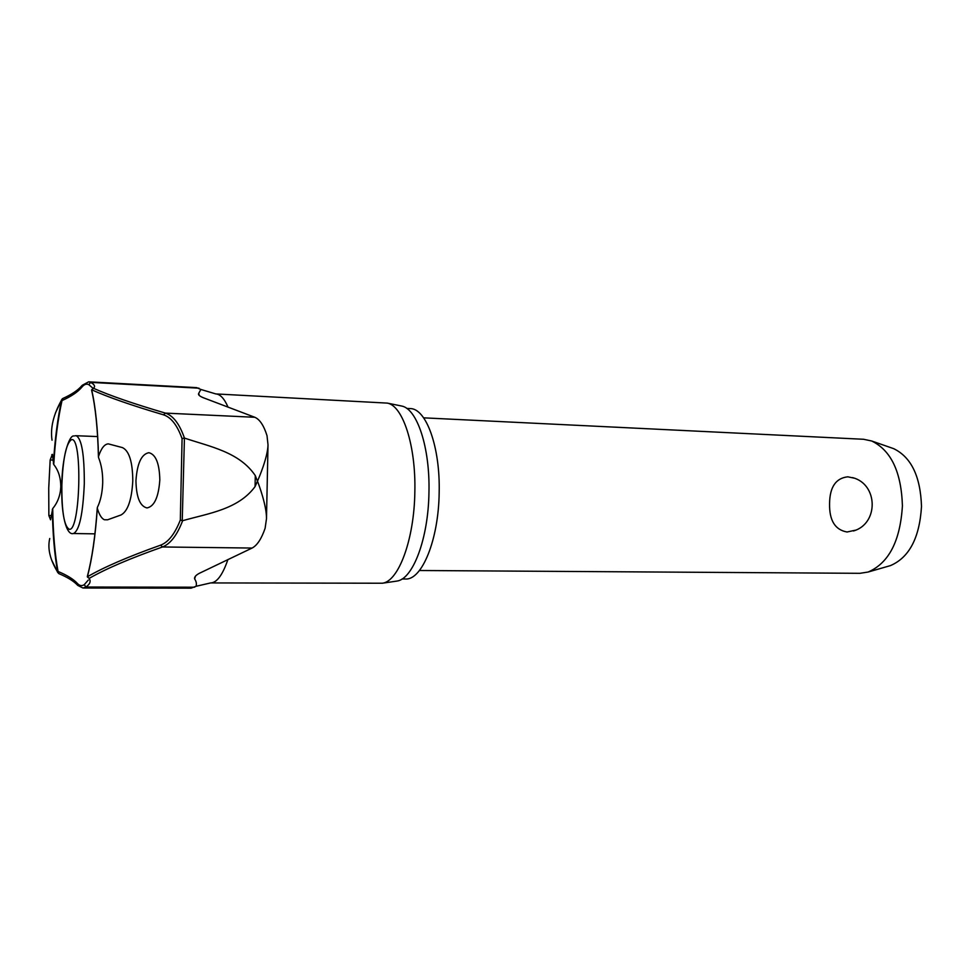 <?xml version="1.0" encoding="UTF-8"?>
<svg xmlns="http://www.w3.org/2000/svg" width="970" height="970" viewBox="0 0 970 970"><rect width="100%" height="100%" fill="white"/><g stroke="black" fill="none" stroke-linecap="round" stroke-linejoin="round"><path stroke-width="1.45" d="M87.324 576.859L89.143 578.387L87.373 576.774C92.077 559.047 95.387 536.216 97.327 508.304L97.4 507.334C100.565 500.92 102.335 492.736 102.711 482.793C102.856 473.227 101.462 464.812 98.54 457.525L98.503 456.506C101.219 448.286 104.493 444.078 108.325 443.872L122.523 447.631C129.204 450.929 132.623 461.999 132.793 480.817C131.726 499.889 127.797 511.275 121.007 514.973L107.609 519.787L104.421 519.762C101.583 518.526 99.219 514.706 97.327 508.304M98.503 456.506C97.825 428.885 95.545 406.636 91.653 389.782L93.472 388.279L91.592 390.134M52.319 509.444C52.732 533.9 54.514 554.816 57.703 572.179L58.733 573.573L58.054 571.451C54.866 554.064 53.083 533.112 52.707 508.583L50.549 519.811L48.864 515.531L48.73 488.237L50.161 459.986L52.344 454.36L53.738 464.509C58.37 470.28 60.734 477.64 60.807 486.564C60.455 495.124 57.751 502.472 52.707 508.583M53.738 464.509C55.254 439.834 58.018 418.519 62.019 400.561L62.698 398.537C71.574 394.56 77.952 390.292 81.832 385.733M88.27 580.084L84.305 584.619C81.892 586.256 79.564 585.844 77.333 583.382L77.709 585.383L82.983 588.026L191.078 588.172L196.037 586.292C196.789 583.867 196.328 581.418 194.643 578.957C194.182 577.114 195.746 575.234 199.347 573.306L252.091 548.05C257.135 545.443 261.476 538.847 265.113 528.274L266.483 518.78C266.75 505.794 258.808 484.491 257.462 481.181L255.061 486.625L255.292 475.603C239.347 451.959 210.066 446.709 184.433 438.064C179.535 423.975 173.206 415.645 165.421 413.111L163.53 414.833C171.096 417.282 177.28 425.236 182.081 438.695L180.323 520.017L182.239 520.72L184.433 438.064M406.733 408.406L410.08 408.576C426.133 408.237 440.332 447.024 439.167 492.578C438.658 539.659 421.938 580.375 405.387 579.005L402.029 578.993M228.071 407.206C224.349 398.634 220.263 394.208 215.813 393.929L387.333 403.108C402.902 405.739 415.997 445.751 414.845 491.778C414.275 539.417 398.609 581.491 382.374 583.225L210.611 582.934C216.843 582.776 222.615 574.967 227.914 559.52M396.063 581.2L396.815 581.091C412.929 579.345 428.413 538.459 428.958 492.239C430.074 447.558 417.088 408.661 401.641 406.03L400.889 405.872M77.333 583.382C73.502 579.211 67.075 575.234 58.054 571.451L57.703 572.179C50.028 559.702 47.372 548.474 49.749 538.495M199.286 395.505L198.729 393.359C197.868 394.608 199.323 396.039 203.106 397.651L254.819 417.282C259.742 419.367 263.816 425.503 267.017 435.688L268.011 444.854C267.732 457.294 258.954 477.907 257.462 481.181L255.292 475.603M180.323 520.017C174.915 533.815 168.368 542.194 160.668 545.14C128.404 556.61 103.972 567.159 87.373 576.774L87.494 575.95M159.82 479.907C158.595 497.161 154.315 506.51 146.979 507.94C139.947 506.231 136.273 497.149 135.945 480.708C137.134 463.49 141.426 454.154 148.846 452.699C155.782 454.36 159.444 463.43 159.82 479.907M419.428 570.505L859.929 573.318L868.126 572.033C888.823 563.097 900.245 541.017 902.415 505.794C901.336 472.05 891.103 450.456 871.739 441.01L863.615 439.277L423.635 417.84M855.625 530.154L847.065 531.996C835.109 529.911 829.277 520.502 829.568 503.757C829.738 487.098 835.813 478.125 847.804 476.816L854.073 478.125M888.944 566.043L890.436 565.607C909.229 557.532 919.584 537.829 921.5 506.498C920.53 476.476 911.242 457.197 893.661 448.649L892.194 448.14M198.729 393.347L200.887 389.467L196.595 387.624L88.658 381.828L82.183 385.32L81.832 387.188C84.184 384.326 86.536 383.502 88.876 384.702L92.683 388M91.726 390.643L91.653 389.782C107.816 397.082 131.774 405.436 163.53 414.833M62.347 398.743L61.692 399.846C57.703 417.779 54.938 439.058 53.386 463.66M52.041 440.198C50.185 427.976 53.411 414.517 61.692 399.846L62.019 400.561C71.21 396.463 77.806 392.001 81.832 387.188M184.033 438.028L182.081 438.695M84.305 584.619L85.869 587.032C90.016 584.195 91.107 581.309 89.143 578.387C105.766 568.832 130.21 558.356 162.487 546.971C170.405 543.915 177.122 535.161 182.639 520.696L182.239 520.72M182.639 520.696C208.647 513.312 238.147 509.48 255.061 486.625M254.819 417.282L165.421 413.111C133.666 403.799 109.683 395.517 93.472 388.279C95.545 386.448 94.575 384.484 90.549 382.374L88.658 381.828M88.876 384.702L90.549 382.374L198.971 388.182M61.862 485.279C61.704 511.699 64.165 526.358 69.246 529.268C80.461 532.166 82.692 434.73 71.307 439.774C66.081 443.629 62.929 458.798 61.862 485.279M73.405 533.524L73.453 533.524C79.346 530.736 82.959 514.136 84.305 483.715C84.39 454.506 81.674 438.501 76.145 435.724L97.618 436.573M53.204 460.083L50.161 459.986M52.501 454.712L51.81 454.687M51.677 515.579L48.864 515.531M252.091 548.05L162.487 546.971L160.668 545.14M82.983 588.026L85.869 587.032L194.691 587.202M58.733 573.573C67.439 577.259 73.635 581.054 77.345 584.983M268.011 444.854L266.483 518.78M401.641 406.03L387.333 403.108M196.037 586.292L210.611 582.934M194.643 578.957L195.467 576.144M74.035 436.015C69.149 434.317 61.753 457.888 61.777 486.673C61.11 515.834 66.651 535.695 73.32 533.524L94.939 533.852M890.436 565.607L868.126 572.033M853.479 530.978C878.893 523.667 878.226 484.139 852.581 477.616M893.661 448.649L871.739 441.01M74.86 435.809L76.145 435.724M97.267 507.965C95.339 535.804 92.065 558.514 87.433 576.083M215.813 393.929L200.887 389.467M98.431 456.87C97.764 429.322 95.509 407.206 91.677 390.546M61.753 399.531L55.411 413.05M57.776 572.603L51.495 559.714M396.815 581.091L382.374 583.225"/></g></svg>
